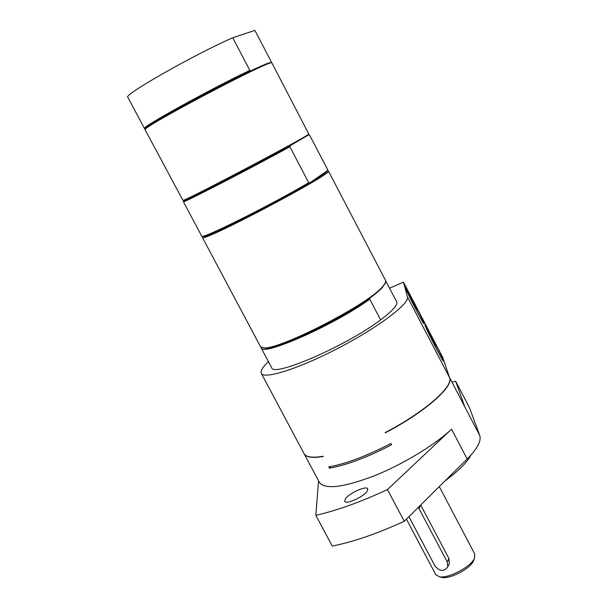<?xml version="1.0" encoding="UTF-8"?>
<svg xmlns="http://www.w3.org/2000/svg" width="608" height="608" viewBox="0 0 608 608"><rect width="100%" height="100%" fill="white"/><g stroke="black" fill="none" stroke-linecap="round" stroke-linejoin="round"><path stroke-width="0.91" d="M448.841 564.657L449.274 563.753L448.94 558.509L420.706 504.997M406.418 519.133L435.784 574.689L439.409 576.772C448.332 578.748 471.056 566.77 474.468 558.288L474.795 554.124L439.295 486.598M440.815 577.129L442.153 577.471C450.163 579.234 470.425 568.548 473.495 560.948L473.966 559.649M408.91 516.663L434.963 565.957C439.706 571.444 443.969 571.778 447.746 566.952L447.268 561.982L418.327 507.346M385.563 432.387L385.145 432.607C424.437 412.201 453.811 386.354 449.578 377.636L442.7 357.375L403.454 282.135L407.436 296.879C409.906 303.384 379.012 326.899 339.218 347.67C299.455 368.516 263.925 379.764 261.303 373.365C260.239 371.032 262.626 367.126 268.462 361.646M380.608 319.869L369.763 299.174C335.282 324.535 261.668 357.04 261.098 347.799L271.654 367.642C272.696 377.75 346.514 345.861 380.608 319.869C392.662 310.81 398.027 304.76 396.69 301.72L396.773 301.895M432.896 338.831C439.804 352.252 443.346 359.716 443.506 361.22C442.411 361.122 422.932 322.833 425.038 324.923L432.896 338.831M413.721 302.077C420.478 315.187 423.905 322.43 424.012 323.798C422.91 323.714 403.438 285.54 405.551 287.622L413.721 302.077M261.303 373.365L304.03 453.576C306.014 457.155 312.39 458.06 323.167 456.281L323.281 456.494C312.504 458.272 306.12 457.368 304.144 453.781L304.091 453.682M389.614 288.2L403.454 282.135M328.806 466.891C345.701 463.919 366.388 456.122 390.883 443.498L391.575 444.805C367.08 457.429 346.385 465.211 329.483 468.16L328.806 466.891M330.676 466.564L329.483 468.16M385.806 281.246L396.591 301.553M385.259 432.828C425.615 411.874 455.179 385.366 449.411 377.188M304.144 453.781L319.382 482.395C324.832 489.683 342.866 487.593 373.472 476.14C402.314 464.702 434.69 445.147 451.569 429.172L387.463 489.577L404.236 521.292L467.18 459.01L451.569 429.172M479.697 435.351L464.717 406.646L455.65 381.178L469.467 407.656L479.697 435.351C481.574 440.785 477.402 448.674 467.18 459.01M464.717 406.646L449.464 377.294M367.247 491.066C363.964 496.698 345.838 504.944 344.713 501.342L345.298 499.001C348.794 493.339 366.548 485.283 367.764 488.824L367.247 491.066M318.554 480.844L315.826 515.303L332.257 546.075C353.18 541.926 377.173 533.657 404.236 521.292M455.65 381.178L452.048 382.25M445.527 480.442C458.63 470.866 467.096 462.407 470.934 455.073M315.826 515.303C336.536 510.674 360.415 502.102 387.463 489.577M271.928 62.981C274.717 57.106 138.73 128.805 145.152 129.823L182.97 200.412C185.106 201.096 308.165 136.215 308.811 134.064L271.928 62.981M250.922 70.764L249.858 70.391L232.75 37.749L254.889 30.4L271.274 61.75L270.948 62.662C270.256 62.084 263.583 64.782 250.922 70.764C213.385 88.396 141.793 127.9 145.441 128.797L145.821 128.888M144.871 128.615L144.461 128.493C140.82 127.574 211.432 88.517 249.858 70.391M144.476 128.546L127.847 97.28C122.451 95.471 193.298 55.047 232.75 37.749M327.773 170.825L328.366 170.977C335.084 172.71 200.009 243.922 202.38 237.401L260.437 346.552L262.892 347.746C275.842 351.652 367.308 305.132 382.569 286.718L385.221 283.244L385.624 280.554L328.366 170.977M183.707 200.64L183.943 200.708C185.334 201.21 255.39 164.981 290.191 145.692L308.666 134.832L309.609 135.113L327.666 169.662L327.408 170.696C327.56 171.722 321.655 175.788 309.692 182.909L308.712 182.689L289.872 146.733C252.502 167.428 180.492 204.524 183.38 201.689L201.712 236.14L202.297 236.284C206.066 237.386 274.36 203.102 308.712 182.689M202.662 236.238L203.262 236.58C207.047 237.713 276.207 202.95 309.692 182.909L327.408 170.696M289.872 146.733L290.191 145.692M261.098 347.799L260.908 347.1M369.763 299.174L369.968 297.935C340.336 320.021 274.497 350.854 263.834 348.019L262.375 347.67M385.457 282.781L382.288 287.63C379.643 290.457 375.531 293.9 369.968 297.935M385.799 281.603L386.186 281.648M418.996 508.402L420.812 505.18M447.268 561.982L448.94 558.509M409.404 296.598L413.683 302.974L417.012 311.577M428.762 333.648L432.926 339.857L436.278 348.513M407.436 296.879L449.578 377.636M473.495 560.948L474.468 558.288M442.153 577.471L439.409 576.772M447.746 566.952L449.274 563.753M417.369 312.261L413.767 302.776L408.994 295.754M436.628 349.182L432.987 339.636L428.351 332.789M145.441 128.797L144.461 128.493M308.507 135.037L308.811 134.064M183.943 200.708L182.97 200.412M203.262 236.58L202.297 236.284M384.917 284.179L385.221 283.244M263.834 348.019L262.892 347.746"/></g></svg>

